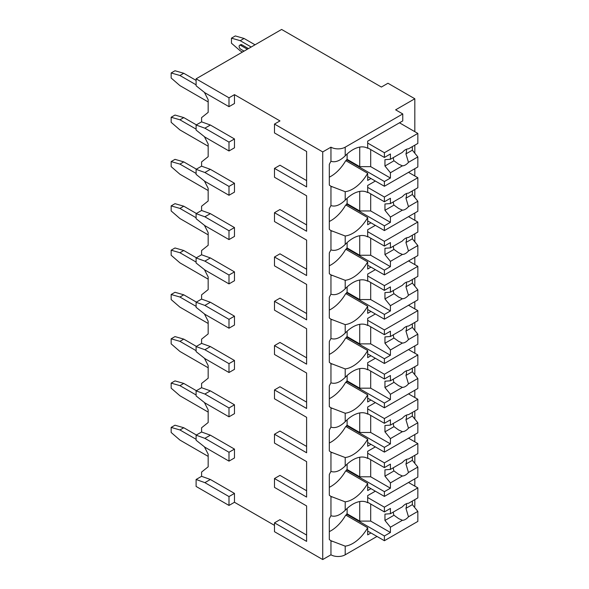 <?xml version="1.0" encoding="UTF-8"?>
<svg xmlns="http://www.w3.org/2000/svg" width="589" height="589" viewBox="0 0 589 589"><rect width="100%" height="100%" fill="white"/><g stroke="black" fill="none" stroke-linecap="round" stroke-linejoin="round"><path stroke-width="0.88" d="M274.489 124.073L322.728 151.925L330.952 147.176A10.079 5.816 0 0 0 345.206 147.176L402.758 113.949L395.631 109.834L414.818 98.761L387.96 83.248L381.385 87.047L281.616 29.45L196.108 78.823L196.108 85.78L204.876 92.745L228.996 106.668L234.474 103.502L234.474 94.645L279.974 120.914L274.489 124.073L274.489 132.937L306.611 151.483L306.611 180.602L279.974 165.214L274.489 168.38L274.489 177.245L306.611 195.791L306.611 224.902L279.974 209.522L274.489 212.688L274.489 221.552L306.611 240.098L306.611 269.21L279.974 253.83L274.489 256.995L274.489 265.86L306.611 284.406L306.611 313.517L279.974 298.137L274.489 301.303L274.489 310.167L306.611 328.714L306.611 357.825L279.974 342.445L274.489 345.61L274.489 354.475L306.611 373.021L306.611 402.132L279.974 386.752L274.489 389.918L274.489 398.782L306.611 417.321L306.611 446.44L279.974 431.06L274.489 434.226L274.489 443.083L306.611 461.629L306.611 490.747L279.974 475.367L274.489 478.533L274.489 487.39L306.611 505.936L306.611 535.055L279.974 519.675L274.489 522.841L274.489 531.698L322.728 559.55L330.952 554.801A10.079 5.816 0 0 0 345.206 554.801L376.997 536.446M414.104 506.798L414.818 506.385L414.818 499.634M228.996 505.436L228.996 496.571L204.876 482.649L196.108 479.483L196.108 486.448L228.996 505.436L234.474 502.27L274.489 525.373M306.611 505.936L306.611 541.387L274.489 522.841M306.611 461.629L306.611 497.079L274.489 478.533M306.611 417.321L306.611 452.772L274.489 434.226M306.611 373.021L306.611 408.464L274.489 389.918M306.611 328.714L306.611 364.157L274.489 345.61M306.611 284.406L306.611 319.849L274.489 301.303M306.611 240.098L306.611 275.542L274.489 256.995M306.611 195.791L306.611 231.234L274.489 212.688M306.611 151.483L306.611 186.927L274.489 168.38M322.728 559.55L322.728 151.925M196.108 479.483L201.585 476.317L201.585 472.076L208.167 466.819L208.167 454.163L204.412 446.83M228.996 461.128L228.996 452.264L204.876 438.341L196.108 435.175L196.108 440.241L204.876 447.198L228.996 461.128L234.474 457.962L234.474 449.098L210.361 435.175L201.585 432.009L201.585 427.769L208.167 422.519L208.167 409.856L204.412 402.523M228.996 416.821L228.996 407.956L204.876 394.034L196.108 390.868L196.108 395.933L204.876 402.891L228.996 416.821L234.474 413.655L234.474 404.79L210.361 390.868L201.585 387.702L201.585 383.461L208.167 378.212L208.167 365.548L204.412 358.215M228.996 372.513L228.996 363.649L204.876 349.726L196.108 346.56L196.108 351.626L204.876 358.591L228.996 372.513L234.474 369.347L234.474 360.483L210.361 346.56L201.585 343.394L201.585 339.154L208.167 333.904L208.167 321.241L204.412 313.915M228.996 328.206L228.996 319.341L204.876 305.419L196.108 302.253L196.108 307.318L204.876 314.283L228.996 328.206L234.474 325.04L234.474 316.175L210.361 302.253L201.585 299.087L201.585 294.846L208.167 289.597L208.167 276.933L204.412 269.607M228.996 283.898L228.996 275.034L204.876 261.111L196.108 257.945L196.108 263.011L204.876 269.976L228.996 283.898L234.474 280.732L234.474 271.875L210.361 257.945L201.585 254.779L201.585 250.539L208.167 245.289L208.167 232.626L204.412 225.3M228.996 239.59L228.996 230.726L204.876 216.804L196.108 213.638L196.108 218.703L204.876 225.668L228.996 239.59L234.474 236.425L234.474 227.568L210.361 213.638L201.585 210.472L201.585 206.231L208.167 200.982L208.167 188.318L204.412 180.992M228.996 195.283L228.996 186.426L204.876 172.496L196.108 169.33L196.108 174.396L204.876 181.36L228.996 195.283L234.474 192.117L234.474 183.26L210.361 169.33L201.585 166.172L201.585 161.931L208.167 156.674L208.167 144.018L204.412 136.685M228.996 150.975L228.996 142.118L204.876 128.188L196.108 125.023L196.108 130.088L204.876 137.053L228.996 150.975L234.474 147.81L234.474 138.952L210.361 125.023L201.585 121.864L201.585 117.623L208.167 112.366L208.167 99.71L204.412 92.377M234.474 502.27L234.474 493.405L210.361 479.483L201.585 476.317M196.108 125.023L201.585 121.864M196.108 169.33L201.585 166.172M196.108 213.638L201.585 210.472M196.108 257.945L201.585 254.779M196.108 302.253L201.585 299.087M196.108 346.56L201.585 343.394M196.108 390.868L201.585 387.702M196.108 435.175L201.585 432.009M251.194 47.017L240.231 40.685L231.462 38.152L235.298 35.936L244.067 38.469L255.03 44.801M240.231 40.685L244.067 38.469M242.425 52.075L240.231 50.816L231.462 43.218L231.462 38.152M248.455 48.6L241.88 44.801A2.327 1.34 -120 0 0 240.717 44.683L239.62 45.316A2.327 1.34 60 0 1 240.783 45.434L241.88 44.801M208.167 101.926L179.932 85.626L171.163 78.028L171.163 72.962L174.999 70.754L183.775 73.279L196.108 80.406M196.108 84.831L179.932 75.495L183.775 73.279M179.932 75.495L171.163 72.962M239.62 45.316A2.327 1.34 60 0 0 239.259 47.179A2.327 1.34 60 0 0 240.783 49.233L244.067 51.125M247.358 49.233L240.783 45.434M196.108 78.823L228.996 97.811L234.474 94.645M228.996 106.668L228.996 97.811M228.996 142.118L234.474 138.952M228.996 186.426L234.474 183.26M228.996 230.726L234.474 227.568M228.996 275.034L234.474 271.875M228.996 319.341L234.474 316.175M228.996 363.649L234.474 360.483M228.996 407.956L234.474 404.79M228.996 452.264L234.474 449.098M228.996 496.571L234.474 493.405M204.876 172.496L210.361 169.33M204.876 128.188L210.361 125.023M204.876 216.804L210.361 213.638M204.876 261.111L210.361 257.945M204.876 305.419L210.361 302.253M204.876 349.726L210.361 346.56M204.876 394.034L210.361 390.868M204.876 438.341L210.361 435.175M204.876 482.649L210.361 479.483M414.818 486.124L414.818 478.85M414.818 463.374L414.818 455.326M414.818 441.824L414.818 434.542M414.818 419.066L414.818 411.019M414.818 397.516L414.818 390.235M414.818 374.759L414.818 366.711M414.818 353.209L414.818 345.927M414.818 330.451L414.818 322.411M414.818 308.901L414.818 301.62M414.818 286.144L414.818 278.104M414.818 264.594L414.818 257.312M414.818 241.836L414.818 233.796M414.818 220.286L414.818 213.004M414.818 197.529L414.818 189.489M414.818 175.978L414.818 168.697M414.818 153.221L414.818 145.181M414.818 131.671L414.818 98.761M330.952 147.176L330.952 161.268C335.185 162.704 339.934 160.893 345.206 155.835A29.457 17.007 120 0 1 367.61 148.251A29.457 17.007 120 0 1 367.676 148.295L367.676 141.169L402.758 120.914L402.758 113.949M370.967 178.511L367.676 180.411L367.676 173.284L345.75 160.62A29.457 17.007 120 0 1 329.31 177.171M330.952 161.268A29.457 17.007 120 0 0 329.31 164.383L329.31 185.042A29.457 17.007 120 0 0 330.952 186.257L330.952 205.576C335.185 207.011 339.934 205.2 345.206 200.142A29.457 17.007 120 0 1 367.61 192.559A29.457 17.007 120 0 1 367.676 192.603L367.676 185.476L375.355 181.044M345.206 200.142L345.206 191.69A29.457 17.007 120 0 0 367.676 173.284M330.952 205.576A29.457 17.007 120 0 0 329.31 208.69L329.31 229.349A29.457 17.007 120 0 0 330.952 230.564L330.952 249.883C335.185 251.319 339.934 249.508 345.206 244.45A29.457 17.007 120 0 1 367.61 236.866A29.457 17.007 120 0 1 367.676 236.911L367.676 229.776L375.355 225.351M345.206 244.45L345.206 235.998A29.457 17.007 120 0 0 367.676 217.591L345.75 204.928A29.457 17.007 120 0 1 329.31 221.479M370.967 222.819L367.676 224.718L367.676 217.591M330.952 249.883A29.457 17.007 120 0 0 329.31 252.99L329.31 273.657A29.457 17.007 120 0 0 330.952 274.872L330.952 294.191C335.185 295.626 339.934 293.815 345.206 288.757A29.457 17.007 120 0 1 367.61 281.174A29.457 17.007 120 0 1 367.676 281.211L367.676 274.084L375.355 269.659M345.206 288.757L345.206 280.305A29.457 17.007 120 0 0 367.676 261.899L345.75 249.235A29.457 17.007 120 0 1 329.31 265.786M370.967 267.126L367.676 269.026L367.676 261.899M330.952 294.191A29.457 17.007 120 0 0 329.31 297.298L329.31 317.964A29.457 17.007 120 0 0 330.952 319.179L330.952 338.498C335.185 339.934 339.934 338.123 345.206 333.057A29.457 17.007 120 0 1 367.61 325.481A29.457 17.007 120 0 1 367.676 325.518L367.676 318.391L375.355 313.966M345.206 333.057L345.206 324.613A29.457 17.007 120 0 0 367.676 306.199L345.75 293.543A29.457 17.007 120 0 1 329.31 310.086M370.967 311.434L367.676 313.333L367.676 306.199M330.952 338.498A29.457 17.007 120 0 0 329.31 341.605L329.31 362.272A29.457 17.007 120 0 0 330.952 363.487L330.952 382.806C335.185 384.242 339.934 382.43 345.206 377.365A29.457 17.007 120 0 1 367.61 369.789A29.457 17.007 120 0 1 367.676 369.826L367.676 362.699L375.355 358.267M345.206 377.365L345.206 368.92A29.457 17.007 120 0 0 367.676 350.507L345.75 337.85A29.457 17.007 120 0 1 329.31 354.394M370.967 355.741L367.676 357.633L367.676 350.507M330.952 382.806A29.457 17.007 120 0 0 329.31 385.913L329.31 406.579A29.457 17.007 120 0 0 330.952 407.794L330.952 427.113C335.185 428.549 339.934 426.738 345.206 421.672A29.457 17.007 120 0 1 367.61 414.096A29.457 17.007 120 0 1 367.676 414.133L367.676 407.006L375.355 402.574M345.206 421.672L345.206 413.228A29.457 17.007 120 0 0 367.676 394.814L345.75 382.158A29.457 17.007 120 0 1 329.31 398.701M370.967 400.041L367.676 401.941L367.676 394.814M330.952 427.113A29.457 17.007 120 0 0 329.31 430.22L329.31 450.887A29.457 17.007 120 0 0 330.952 452.102L330.952 471.421C335.185 472.857 339.934 471.045 345.206 465.98A29.457 17.007 120 0 1 367.61 458.404A29.457 17.007 120 0 1 367.676 458.441L367.676 451.314L375.355 446.882M345.206 465.98L345.206 457.535A29.457 17.007 120 0 0 367.676 439.122L345.75 426.465A29.457 17.007 120 0 1 329.31 443.009M370.967 444.349L367.676 446.248L367.676 439.122M330.952 554.801L330.952 540.709A29.457 17.007 120 0 1 329.31 539.502L329.31 518.835A29.457 17.007 120 0 1 330.952 515.721C335.185 517.164 339.934 515.353 345.206 510.288A29.457 17.007 120 0 1 367.61 502.704A29.457 17.007 120 0 1 367.676 502.748L367.676 495.621L375.355 491.189M345.206 510.288L345.206 501.843A29.457 17.007 120 0 0 367.676 483.429L345.75 470.773A29.457 17.007 120 0 1 329.31 487.317M370.967 488.656L367.676 490.556L367.676 483.429M370.967 532.964L367.676 534.864L367.676 527.737L345.75 515.081A29.457 17.007 120 0 1 329.31 531.624M345.206 554.801L345.206 546.15A29.457 17.007 120 0 0 367.676 527.737M347.12 153.972L347.12 159.361L346.575 159.678L346.575 161.099M345.206 191.69L330.952 186.257M330.952 471.421A29.457 17.007 120 0 0 329.31 474.528L329.31 495.194A29.457 17.007 120 0 0 330.952 496.409L330.952 515.721M345.206 235.998L330.952 230.564M345.206 280.305L330.952 274.872M345.206 324.613L330.952 319.179M345.206 368.92L330.952 363.487M345.206 413.228L330.952 407.794M345.206 457.535L330.952 452.102M345.206 501.843L330.952 496.409M345.206 546.15L330.952 540.709M347.12 198.279L347.12 203.669L346.575 203.985L346.575 205.406M367.676 192.117L384.396 201.769L390.426 198.287L390.426 203.573L402.427 196.645A9.299 5.367 120 0 1 405.446 194.046A9.299 5.367 120 0 1 408.471 193.155L417.837 187.744L417.837 177.716L384.396 197.02L384.396 201.769M367.676 187.368L384.396 197.02M346.575 203.985L384.396 225.823L384.396 230.571L417.837 211.267L417.837 201.239L412.352 194.495L405.946 198.191A9.299 5.367 120 0 0 406.462 193.553M367.676 220.919L384.396 230.571M384.396 225.823L390.426 222.34L390.426 217.061L402.427 210.133A9.299 5.367 120 0 0 405.446 209.242A9.299 5.367 120 0 0 408.471 206.643L417.837 201.239M390.426 217.061L384.948 210.317L384.948 203.985L390.426 203.573M393.4 201.858A9.299 5.367 120 0 0 393.982 205.097L384.948 210.317M393.982 205.097L398.694 208.491L402.427 210.133M408.471 206.643L405.946 198.191M390.426 222.34L370.695 210.95L359.732 210.95L347.12 203.669M370.695 193.862L370.695 210.95M359.732 191.403L359.732 210.95M412.352 194.495L412.352 190.91M408.516 172.341L417.837 177.716M347.12 242.587L347.12 247.976L346.575 248.293L346.575 249.714M367.676 236.425L384.396 246.077L390.426 242.594L390.426 247.881L402.427 240.953A9.299 5.367 120 0 1 405.446 238.354A9.299 5.367 120 0 1 408.471 237.463L417.837 232.051L417.837 222.024L384.396 241.328L384.396 246.077M367.676 231.676L384.396 241.328M346.575 248.293L384.396 270.13L384.396 274.879L417.837 255.574L417.837 245.547L412.352 238.803L405.946 242.499A9.299 5.367 120 0 0 406.462 237.86M367.676 265.227L384.396 274.879M384.396 270.13L390.426 266.648L390.426 261.369L402.427 254.441A9.299 5.367 120 0 0 405.446 253.55A9.299 5.367 120 0 0 408.471 250.951L417.837 245.547M390.426 261.369L384.948 254.625L384.948 248.293L390.426 247.881M393.4 246.165A9.299 5.367 120 0 0 393.982 249.405L384.948 254.625M393.982 249.405L398.694 252.799L402.427 254.441M408.471 250.951L405.946 242.499M390.426 266.648L370.695 255.258L359.732 255.258L347.12 247.976M370.695 238.17L370.695 255.258M359.732 235.71L359.732 255.258M412.352 238.803L412.352 235.217M408.516 216.649L417.837 222.024M347.12 286.887L347.12 292.284L346.575 292.6L346.575 294.021M367.676 280.732L384.396 290.384L390.426 286.902L390.426 292.181L402.427 285.26A9.299 5.367 120 0 1 405.446 282.661A9.299 5.367 120 0 1 408.471 281.77L417.837 276.359L417.837 266.331L384.396 285.636L384.396 290.384M367.676 275.983L384.396 285.636M346.575 292.6L384.396 314.438L384.396 319.186L417.837 299.882L417.837 289.854L412.352 283.103L405.946 286.806A9.299 5.367 120 0 0 406.462 282.168M367.676 309.534L384.396 319.186M384.396 314.438L390.426 310.955L390.426 305.676L402.427 298.748A9.299 5.367 120 0 0 405.446 297.857A9.299 5.367 120 0 0 408.471 295.258L417.837 289.854M390.426 305.676L384.948 298.932L384.948 292.6L390.426 292.181M393.4 290.473A9.299 5.367 120 0 0 393.982 293.712L384.948 298.932M393.982 293.712L398.694 297.106L402.427 298.748M408.471 295.258L405.946 286.806M390.426 310.955L370.695 299.565L359.732 299.565L347.12 292.284M370.695 282.47L370.695 299.565M359.732 280.011L359.732 299.565M412.352 283.103L412.352 279.525M408.516 260.956L417.837 266.331M347.12 331.195L347.12 336.591L346.575 336.908L346.575 338.322M367.676 325.04L384.396 334.692L390.426 331.209L390.426 336.488L402.427 329.568A9.299 5.367 120 0 1 405.446 326.969A9.299 5.367 120 0 1 408.471 326.078L417.837 320.666L417.837 310.639L384.396 329.943L384.396 334.692M367.676 320.291L384.396 329.943M346.575 336.908L384.396 358.745L384.396 363.494L417.837 344.19L417.837 334.162L412.352 327.41L405.946 331.114A9.299 5.367 120 0 0 406.462 326.475M367.676 353.842L384.396 363.494M384.396 358.745L390.426 355.263L390.426 349.984L402.427 343.056A9.299 5.367 120 0 0 405.446 342.157A9.299 5.367 120 0 0 408.471 339.566L417.837 334.162M390.426 349.984L384.948 343.24L384.948 336.908L390.426 336.488M393.4 334.773A9.299 5.367 120 0 0 393.982 338.02L384.948 343.24M393.982 338.02L398.694 341.414L402.427 343.056M408.471 339.566L405.946 331.114M390.426 355.263L370.695 343.873L359.732 343.873L347.12 336.591M370.695 326.777L370.695 343.873M359.732 324.318L359.732 343.873M412.352 327.41L412.352 323.832M408.516 305.257L417.837 310.639M347.12 375.502L347.12 380.899L346.575 381.216L346.575 382.629M367.676 369.347L384.396 378.999L390.426 375.517L390.426 380.796L402.427 373.875A9.299 5.367 120 0 1 405.446 371.276A9.299 5.367 120 0 1 408.471 370.378L417.837 364.974L417.837 354.946L384.396 374.251L384.396 378.999M367.676 364.598L384.396 374.251M346.575 381.216L384.396 403.053L384.396 407.802L417.837 388.497L417.837 378.469L412.352 371.718L405.946 375.421A9.299 5.367 120 0 0 406.462 370.783M367.676 398.149L384.396 407.802M384.396 403.053L390.426 399.57L390.426 394.291L402.427 387.363A9.299 5.367 120 0 0 405.446 386.465A9.299 5.367 120 0 0 408.471 383.873L417.837 378.469M390.426 394.291L384.948 387.547L384.948 381.216L390.426 380.796M393.4 379.08A9.299 5.367 120 0 0 393.982 382.327L384.948 387.547M393.982 382.327L398.694 385.721L402.427 387.363M408.471 383.873L405.946 375.421M390.426 399.57L370.695 388.18L359.732 388.18L347.12 380.899M370.695 371.085L370.695 388.18M359.732 368.626L359.732 388.18M412.352 371.718L412.352 368.14M408.516 349.564L417.837 354.946M347.12 419.81L347.12 425.206L346.575 425.523L346.575 426.937M367.676 413.655L384.396 423.307L390.426 419.824L390.426 425.103L402.427 418.183A9.299 5.367 120 0 1 405.446 415.584A9.299 5.367 120 0 1 408.471 414.685L417.837 409.281L417.837 399.254L384.396 418.558L384.396 423.307M367.676 408.906L384.396 418.558M346.575 425.523L384.396 447.36L384.396 452.109L417.837 432.797L417.837 422.777L412.352 416.025L405.946 419.729A9.299 5.367 120 0 0 406.462 415.09M367.676 442.457L384.396 452.109M384.396 447.36L390.426 443.878L390.426 438.599L402.427 431.671A9.299 5.367 120 0 0 405.446 430.773A9.299 5.367 120 0 0 408.471 428.181L417.837 422.777M390.426 438.599L384.948 431.847L384.948 425.523L390.426 425.103M393.4 423.388A9.299 5.367 120 0 0 393.982 426.635L384.948 431.847M393.982 426.635L398.694 430.022L402.427 431.671M408.471 428.181L405.946 419.729M390.426 443.878L370.695 432.481L359.732 432.481L347.12 425.206M370.695 415.392L370.695 432.481M359.732 412.933L359.732 432.481M412.352 416.025L412.352 412.447M408.516 393.872L417.837 399.254M347.12 464.117L347.12 469.514L346.575 469.831L346.575 471.244M367.676 457.962L384.396 467.614L390.426 464.132L390.426 469.411L402.427 462.483A9.299 5.367 120 0 1 405.446 459.891A9.299 5.367 120 0 1 408.471 458.993L417.837 453.589L417.837 443.561L384.396 462.866L384.396 467.614M367.676 453.213L384.396 462.866M346.575 469.831L384.396 491.668L384.396 496.409L417.837 477.105L417.837 467.077L412.352 460.333L405.946 464.036A9.299 5.367 120 0 0 406.462 459.398M367.676 486.757L384.396 496.409M384.396 491.668L390.426 488.185L390.426 482.906L402.427 475.978A9.299 5.367 120 0 0 405.446 475.08A9.299 5.367 120 0 0 408.471 472.488L417.837 467.077M390.426 482.906L384.948 476.155L384.948 469.831L390.426 469.411M393.4 467.695A9.299 5.367 120 0 0 393.982 470.942L384.948 476.155M393.982 470.942L398.694 474.329L402.427 475.978M408.471 472.488L405.946 464.036M390.426 488.185L370.695 476.788L359.732 476.788L347.12 469.514M370.695 459.7L370.695 476.788M359.732 457.241L359.732 476.788M412.352 460.333L412.352 456.755M408.516 438.179L417.837 443.561M347.12 508.425L347.12 513.822L346.575 514.138L346.575 515.552M367.676 502.27L384.396 511.922L390.426 508.44L390.426 513.718L402.427 506.79A9.299 5.367 120 0 1 405.446 504.199A9.299 5.367 120 0 1 408.471 503.3L417.837 497.896L417.837 487.869L384.396 507.173L384.396 511.922M367.676 497.521L384.396 507.173M346.575 514.138L384.396 535.975L384.396 540.717L417.837 521.412L417.837 511.385L412.352 504.64L405.946 508.344A9.299 5.367 120 0 0 406.462 503.705M367.676 531.064L384.396 540.717M384.396 535.975L390.426 532.493L390.426 527.214L402.427 520.286A9.299 5.367 120 0 0 405.446 519.388A9.299 5.367 120 0 0 408.471 516.796L417.837 511.385M390.426 527.214L384.948 520.462L384.948 514.138L390.426 513.718M393.4 512.003A9.299 5.367 120 0 0 393.982 515.242L384.948 520.462M393.982 515.242L398.694 518.637L402.427 520.286M408.471 516.796L405.946 508.344M390.426 532.493L370.695 521.096L359.732 521.096L347.12 513.822M370.695 504.007L370.695 521.096M359.732 501.548L359.732 521.096M412.352 504.64L412.352 501.062M408.516 482.487L417.837 487.869M367.676 147.81L384.396 157.462L390.426 153.979L390.426 159.266L402.427 152.337A9.299 5.367 120 0 1 405.446 149.739A9.299 5.367 120 0 1 408.471 148.848L417.837 143.436L417.837 133.408L384.396 152.72L384.396 157.462M367.676 143.061L384.396 152.72M346.575 159.678L384.396 181.515L384.396 186.264L417.837 166.959L417.837 156.932L412.352 150.188L405.946 153.884A9.299 5.367 120 0 0 406.462 149.245M367.676 176.612L384.396 186.264M384.396 181.515L390.426 178.033L390.426 172.754L402.427 165.826A9.299 5.367 120 0 0 405.446 164.935A9.299 5.367 120 0 0 408.471 162.336L417.837 156.932M390.426 172.754L384.948 166.01L384.948 159.678L390.426 159.266M393.4 157.55A9.299 5.367 120 0 0 393.982 160.79L384.948 166.01M393.982 160.79L398.694 164.184L402.427 165.826M408.471 162.336L405.946 153.884M390.426 178.033L370.695 166.643L359.732 166.643L347.12 159.361M370.695 149.554L370.695 166.643M359.732 147.095L359.732 166.643M412.352 150.188L412.352 146.602M399.475 122.806L417.837 133.408M208.167 146.227L179.932 129.933L171.163 122.335L171.163 117.27L174.999 115.054L183.775 117.586L196.38 124.868M196.108 129.138L179.932 119.803L183.775 117.586M179.932 119.803L171.163 117.27M208.167 190.534L179.932 174.241L171.163 166.643L171.163 161.577L174.999 159.361L183.775 161.894L196.38 169.176M196.108 173.446L179.932 164.11L183.775 161.894M179.932 164.11L171.163 161.577M208.167 234.842L179.932 218.548L171.163 210.95L171.163 205.885L174.999 203.669L183.775 206.202L196.38 213.483M196.108 217.753L179.932 208.418L183.775 206.202M179.932 208.418L171.163 205.885M208.167 279.149L179.932 262.856L171.163 255.258L171.163 250.192L174.999 247.976L183.775 250.509L196.38 257.791M196.108 262.061L179.932 252.725L183.775 250.509M179.932 252.725L171.163 250.192M208.167 323.457L179.932 307.156L171.163 299.565L171.163 294.5L174.999 292.284L183.775 294.817L196.38 302.098M196.108 306.368L179.932 297.033L183.775 294.817M179.932 297.033L171.163 294.5M208.167 367.764L179.932 351.464L171.163 343.873L171.163 338.808L174.999 336.591L183.775 339.124L196.38 346.406M196.108 350.676L179.932 341.34L183.775 339.124M179.932 341.34L171.163 338.808M208.167 412.072L179.932 395.771L171.163 388.18L171.163 383.115L174.999 380.899L183.775 383.432L196.38 390.713M196.108 394.983L179.932 385.648L183.775 383.432M179.932 385.648L171.163 383.115M208.167 456.379L179.932 440.079L171.163 432.488L171.163 427.423L174.999 425.206L183.775 427.739L196.38 435.013M196.108 439.291L179.932 429.955L183.775 427.739M179.932 429.955L171.163 427.423M345.206 155.835L345.206 147.176M331.651 186.661L332.027 186.882M331.651 230.969L332.027 231.19M331.651 275.277L332.027 275.49M331.651 319.584L332.027 319.798M331.651 363.892L332.027 364.105M331.651 408.199L332.027 408.413M331.651 452.507L332.027 452.72M331.651 496.814L332.027 497.028M331.651 541.114L332.027 541.335"/></g></svg>
